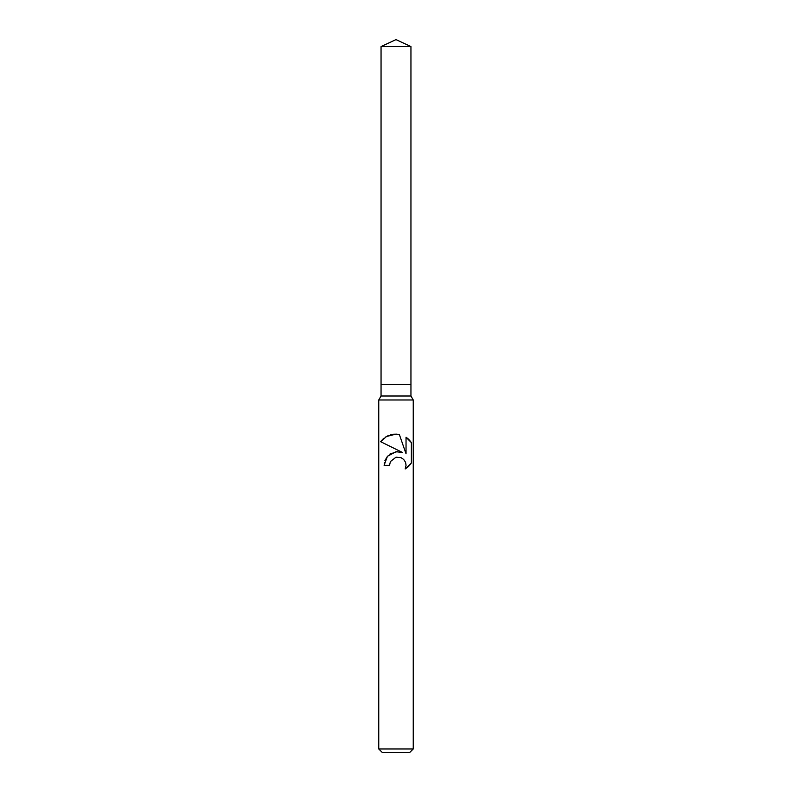<?xml version="1.0" encoding="UTF-8"?>
<svg xmlns="http://www.w3.org/2000/svg" width="792" height="792" viewBox="0 0 792 792"><rect width="100%" height="100%" fill="white"/><g stroke="black" fill="none" stroke-linecap="round" stroke-linejoin="round"><path stroke-width="1.19" d="M381.051 46.57L410.949 46.57L396 39.6L381.051 46.57L381.051 384.506L396 384.506L381.051 384.506L381.051 396L410.949 396L413.246 399.98L413.246 748.955L378.754 748.955L382.199 752.4L409.801 752.4L413.246 748.955M410.949 46.57L410.949 384.506L396 384.506L410.949 384.506L410.949 396M381.051 396L378.754 399.98L413.246 399.98M389.535 465.31L390.406 461.568L389.535 465.31L384.1 465.31L387.446 456.271L396 451.717L402.593 452.519L380.625 441.688L396 449.262M380.625 441.688L386.536 436.491L396 434.115L399.336 434.471L406.039 453.786L406.039 437.243L411.375 442.629L411.375 463.033L405.187 468.963L406.068 465.26L405.425 462.082L403.682 459.459L401.029 457.647L396 457.192L390.406 461.568M405.593 462.508L406.068 465.26L405.187 468.963L407.722 467.161M408.048 466.884L409.137 465.844M410.127 464.736L410.939 463.676M402.593 452.519L399.118 451.678M397.257 451.608L389.862 454.093M387.585 456.113L384.902 460.617M384.368 462.538L384.239 463.29M410.939 441.995L410.127 440.936M409.137 439.827L408.048 438.778M407.722 438.501L406.039 437.243M396.99 434.155L393.476 434.234M393.05 434.293L390.565 434.818M388.654 435.471L387.585 435.947M386.367 436.58L385.209 437.313M384.001 438.194L382.922 439.124M381.912 440.134L381.11 441.065M378.754 399.98L378.754 748.955"/></g></svg>

